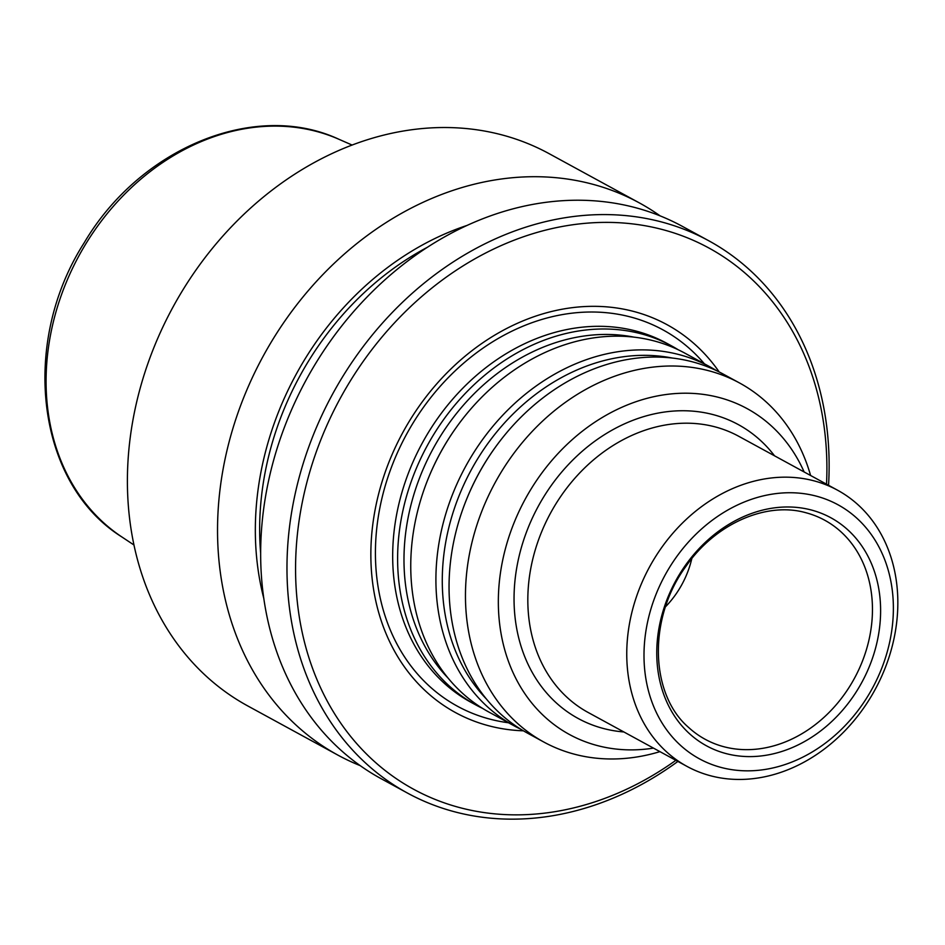 <?xml version="1.0" encoding="UTF-8"?>
<svg xmlns="http://www.w3.org/2000/svg" width="945" height="945" viewBox="0 0 945 945"><rect width="100%" height="100%" fill="white"/><g stroke="black" fill="none" stroke-linecap="round" stroke-linejoin="round"><path stroke-width="1.42" d="M675.864 760.323A308.283 251.594 -61.4 0 1 518.025 814.85A308.283 251.594 -61.4 0 1 297.699 531.492A308.283 251.594 -61.4 0 1 585.203 223.327A308.283 251.594 -61.4 0 1 826.521 484.183M719.192 371.964A220.917 180.306 118.6 0 0 592.208 306.334A220.917 180.306 118.6 0 0 373.984 516.206A220.917 180.306 118.6 0 0 523.412 730.816M677.896 761.434A314.567 256.733 -61.4 0 1 513.95 819.15A314.567 256.733 -61.4 0 1 407.389 793.02L381.071 778.668A314.567 256.733 -61.4 0 1 306.357 379.571A314.567 256.733 -61.4 0 1 682.384 226.375L708.703 240.727A314.567 256.733 -61.4 0 1 828.552 485.293M407.389 793.02A314.567 256.733 -61.4 0 1 332.675 393.923A314.567 256.733 -61.4 0 1 708.703 240.727M263.761 598.244A281.823 230.001 -61.4 0 1 467.173 225.382M360.21 765.639A314.567 256.733 -61.4 0 1 337.956 755.149L247.814 705.962A314.567 256.733 -61.4 0 1 173.1 306.865A314.567 256.733 -61.4 0 1 549.128 153.669L639.269 202.856A314.567 256.733 -61.4 0 1 660.142 215.885M337.956 755.149A314.567 256.733 -61.4 0 1 263.242 356.041A314.567 256.733 -61.4 0 1 639.269 202.856M671.741 345.988L666.804 343.295A204.474 166.875 118.6 0 0 597.535 326.308A204.474 166.875 118.6 0 0 405.003 482.6A204.474 166.875 118.6 0 0 470.953 702.289L475.89 704.97A204.474 166.875 -61.4 0 1 427.317 445.556A204.474 166.875 -61.4 0 1 671.741 345.988A204.474 166.875 -61.4 0 1 678.215 349.756M750.472 756.602A129.878 106.005 -61.4 0 1 682.136 570.142A129.878 106.005 -61.4 0 1 873.428 568.642A129.878 106.005 -61.4 0 1 750.472 756.602M748.393 770.836A144.703 118.101 -61.4 0 1 672.261 563.114A144.703 118.101 -61.4 0 1 885.382 561.436A144.703 118.101 -61.4 0 1 748.393 770.836M740.254 779.448A157.283 128.366 -61.4 0 1 686.968 766.383A157.283 128.366 -61.4 0 1 649.605 566.835A157.283 128.366 -61.4 0 1 837.624 490.242A157.283 128.366 -61.4 0 1 888.359 659.22A157.283 128.366 -61.4 0 1 740.254 779.448M653.503 748.121A185.586 151.46 -61.4 0 1 632.24 749.881A185.586 151.46 -61.4 0 1 531.527 488.293A185.586 151.46 -61.4 0 1 804.148 471.98M659.941 751.641A204.474 166.875 -61.4 0 1 612.998 758.977A204.474 166.875 -61.4 0 1 543.729 741.99A204.474 166.875 -61.4 0 1 495.168 482.576A204.474 166.875 -61.4 0 1 739.581 382.997A204.474 166.875 -61.4 0 1 810.597 475.489M543.729 741.99L527.322 733.036A204.474 166.875 -61.4 0 1 465.85 501.133A204.474 166.875 -61.4 0 1 494.908 447.883A204.474 166.875 -61.4 0 1 723.173 374.055L739.581 382.997M520.849 729.268A204.474 166.875 -61.4 0 1 514.186 725.866A204.474 166.875 -61.4 0 1 465.613 466.452A204.474 166.875 -61.4 0 1 710.038 366.884A204.474 166.875 -61.4 0 1 716.511 370.641M514.186 725.866L489.026 712.14A204.474 166.875 -61.4 0 1 427.553 480.237A204.474 166.875 -61.4 0 1 456.612 426.986A204.474 166.875 -61.4 0 1 684.877 353.158L710.038 366.884M482.552 708.384A204.474 166.875 -61.4 0 1 475.89 704.97M691.811 558.589A84.932 69.316 -61.4 0 1 665.516 606.773M260.643 553.073A276.826 225.926 -61.4 0 1 427.506 247.212M338.771 139.21C254.973 100.194 139.836 148.164 84.152 242.853C19.691 343.496 36.406 483.568 121.799 536.914A227.083 185.338 -61.4 0 1 79.073 255.563A227.083 185.338 -61.4 0 1 338.771 139.21L352.119 145.057M508.516 722.771A214.421 174.99 -61.4 0 1 380.008 507.122A214.421 174.99 -61.4 0 1 590.247 312.015A214.421 174.99 -61.4 0 1 704.368 363.79M837.624 490.242L738.695 436.259A157.283 128.366 118.6 0 0 685.409 423.195A157.283 128.366 118.6 0 0 537.303 543.422A157.283 128.366 118.6 0 0 588.038 712.412L686.968 766.383M774.534 455.821A167.348 136.576 118.6 0 0 681.711 410.744A167.348 136.576 118.6 0 0 516.974 566.457A167.348 136.576 118.6 0 0 623.889 731.962M465.85 501.133L466.074 500.578A200.458 163.603 -61.4 0 1 494.554 448.367L494.908 447.883M486.356 698.957A200.458 163.603 -61.4 0 1 471.401 469.606A200.458 163.603 -61.4 0 1 672.344 358.049M427.553 480.237L427.778 479.682A200.458 163.603 -61.4 0 1 456.258 427.483L456.612 426.986M448.06 678.061A200.458 163.603 -61.4 0 1 433.105 448.721A200.458 163.603 -61.4 0 1 634.048 337.152M747.424 749.657A124.787 101.847 -61.4 0 1 688.598 727.426C649.947 694.362 647.608 618.302 685.976 566.303C715.483 523.506 766.395 501.511 805.754 512.698A124.787 101.847 -61.4 0 1 868.384 642.435A124.787 101.847 -61.4 0 1 747.424 749.657M121.799 536.914L133.942 544.981"/></g></svg>
